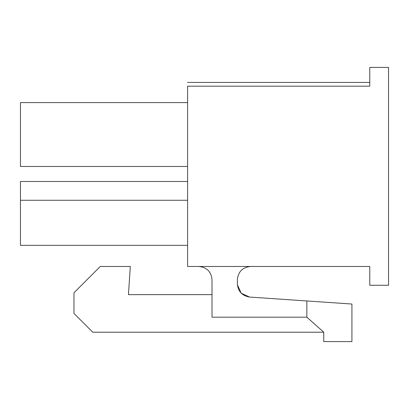 <?xml version="1.0" encoding="UTF-8"?>
<svg xmlns="http://www.w3.org/2000/svg" width="409" height="409" viewBox="0 0 409 409"><rect width="100%" height="100%" fill="white"/><g stroke="black" fill="none" stroke-linecap="round" stroke-linejoin="round"><path stroke-width="0.61" d="M187.598 86.181L369.772 86.181L187.598 86.181C187.598 81.723 187.598 81.723 187.598 86.181L187.598 266.474L187.598 86.181C187.598 81.723 187.598 81.723 187.598 86.181M369.772 266.474L187.598 266.474L369.772 266.474L369.772 285.257L388.55 285.257L388.55 67.403L388.55 285.257L369.772 285.257L369.772 266.474M20.45 166.468L20.45 102.613L187.598 102.613L20.45 102.613L20.45 166.468L187.598 166.468L20.45 166.468M20.45 245.349L20.45 181.494L187.598 181.494L20.45 181.494L20.45 245.349L187.598 245.349L20.45 245.349M306.852 317.185L212.01 317.185L212.01 279.623C211.177 271.694 206.796 267.312 198.866 266.474C206.796 267.312 211.177 271.694 212.01 279.623L212.01 317.185L306.852 317.185L323.754 332.21L323.754 341.597L351.929 341.597L351.929 304.035L306.852 300.963L306.852 317.185L306.852 300.963L351.929 304.035L351.929 341.597L323.754 341.597L323.754 332.21L92.756 332.21L73.973 313.427L73.973 292.767L100.266 266.474L130.318 266.474L128.436 294.649L212.01 294.649L128.436 294.649L130.318 266.474L100.266 266.474L73.973 292.767L73.973 313.427L92.756 332.21L323.754 332.21L306.852 317.185M237.368 283.943C238.074 291.469 242.159 295.84 249.618 297.057L306.852 300.963L249.618 297.057C242.159 295.84 238.074 291.469 237.368 283.943L237.368 279.623C238.202 271.694 242.583 267.312 250.512 266.474C242.583 267.312 238.202 271.694 237.368 279.623L237.368 283.943C238.074 291.469 242.159 295.84 249.618 297.057L241.223 293.243L237.389 284.741M388.55 67.403L369.772 67.403L369.772 86.181L369.772 67.403L388.55 67.403M187.598 200.272L20.45 200.272L187.598 200.272M187.598 82.424L369.772 82.424"/></g></svg>
